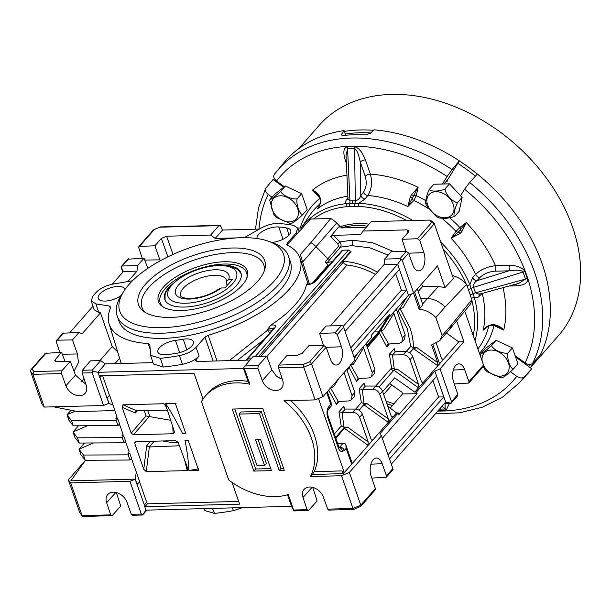 <?xml version="1.0" encoding="UTF-8"?>
<svg xmlns="http://www.w3.org/2000/svg" width="611" height="611" viewBox="0 0 611 611"><rect width="100%" height="100%" fill="white"/><g stroke="black" fill="none" stroke-linecap="round" stroke-linejoin="round"><path stroke-width="0.92" d="M228.621 279.632L226.185 281.274L226.291 279.907A24.196 10.295 -19.2 0 0 214.438 275.309A24.196 10.295 -19.2 0 0 190.197 282.725A24.196 10.295 -19.2 0 0 180.596 295.816C180.818 295.945 180.52 298.237 190.51 298.474C201.057 297.84 210.78 294.517 219.685 288.507L221.289 288.002A28.228 12.014 160.8 0 1 189.418 299.062A28.228 12.014 160.8 0 1 178.542 285.039A28.228 12.014 160.8 0 1 215.072 269.772A28.228 12.014 160.8 0 1 228.621 279.632L232.317 279.533L224.985 287.903L221.289 288.002M226.185 281.274L227.078 285.52M171.271 317.376A66.851 28.442 160.8 0 1 143.425 311.144A66.851 28.442 160.8 0 1 158.218 272.98A66.851 28.442 160.8 0 1 232.012 248.013A66.851 28.442 160.8 0 1 264.937 268.825A66.851 28.442 160.8 0 1 171.271 317.376M232.157 252.664A64.522 27.457 -19.2 0 0 167.506 272.445A64.522 27.457 -19.2 0 0 141.912 307.356A64.522 27.457 -19.2 0 0 145.166 312.328A64.522 27.457 160.8 0 1 141.912 307.356A64.522 27.457 160.8 0 1 179.153 266.205A64.522 27.457 160.8 0 1 252.16 255.146A64.522 27.457 160.8 0 1 263.776 264.922A64.522 27.457 -19.2 0 0 232.157 252.664M162.251 327.672A86.701 36.889 -19.2 0 0 264.135 290.592A86.701 36.889 -19.2 0 0 268.198 241.146A86.701 36.889 -19.2 0 0 241.032 237.717A86.701 36.889 -19.2 0 0 123.682 291.478A86.701 36.889 -19.2 0 0 162.251 327.672M268.198 241.146L272.491 242.659A90.734 38.608 160.8 0 1 288.529 256.299A90.734 38.608 160.8 0 1 252.534 305.401A90.734 38.608 160.8 0 1 161.617 333.209A90.734 38.608 160.8 0 1 117.159 315.979A90.734 38.608 160.8 0 1 121.253 295.327L123.682 291.478M288.529 256.299L290.324 261.47A90.734 38.608 160.8 0 1 254.329 310.564A90.734 38.608 160.8 0 1 163.42 338.379A90.734 38.608 160.8 0 1 118.962 321.149L117.159 315.979M338.7 447.642L339.403 447.84L338.654 446.465A4.033 1.718 160.8 0 1 338.234 447.703C339.258 450.406 340.655 451.689 342.404 451.56A4.033 3.376 -98.6 0 0 339.242 447.657M388.199 255.108L369.892 247.829L351.73 245.637L340.48 247.134C341.419 245.622 341.221 243.881 339.892 241.895L352.379 240.161L372.618 242.75L393.537 251.617M269.772 333.026A4.033 1.581 55 0 1 267.748 330.085A4.033 0.718 -177.2 0 1 272.116 330.284A4.033 0.718 -177.2 0 1 272.162 330.291M170.706 420.299L149.267 416.565L133.442 434.788L131.151 433.115L122.147 407.262L122.987 404.81L163.962 403.726L165.78 405.299L174.624 432.397M131.151 433.115L146.06 415.946L149.267 416.565M406.178 351.546L410.691 346.498L407.331 328.749L398.403 311.205L398.425 310.258M399.999 308.555L409.912 327.656C412.272 334.461 413.433 341.114 413.387 347.606L416.946 347.674L437.728 362.621L431.58 344.955L439.515 340.877L442.143 335.63L435.842 317.537L445.007 307.081L466.583 284.489A20.201 14.626 -138.8 0 0 452.4 275.645M164.794 354.846A14.091 5.995 -19.2 0 0 166.94 354.685A124.988 53.18 -19.2 0 0 176.953 353.219A14.091 5.995 -19.2 0 0 193.389 341.618A14.091 5.995 -19.2 0 0 183.201 339.258A96.798 41.189 160.8 0 1 175.441 340.388A14.091 5.995 -19.2 0 0 157.89 352.188A14.091 5.995 -19.2 0 0 164.794 354.846M124.95 289.561A14.091 5.995 -19.2 0 0 124.85 289.148A14.091 5.995 -19.2 0 0 117.938 286.46A14.091 5.995 -19.2 0 0 103.801 290.783A14.091 5.995 -19.2 0 0 98.234 298.42A14.091 5.995 -19.2 0 0 105.13 301.078A14.091 5.995 -19.2 0 0 121.169 295.464M271.704 242.384A14.091 5.995 -19.2 0 0 285.429 237.908A14.091 5.995 -19.2 0 0 290.721 230.484A14.091 5.995 -19.2 0 0 286.658 227.956A124.988 53.18 -19.2 0 0 278.792 226.971A14.091 5.995 -19.2 0 0 276.829 226.918A14.091 5.995 -19.2 0 0 263.036 231.042A14.091 5.995 -19.2 0 0 257.032 238.519M329.214 509.811L327.71 509.131L323.311 496.942A12.098 8.76 -138.8 0 0 309.594 487.005A12.098 8.76 -138.8 0 0 304.202 489.251A12.098 8.76 -138.8 0 0 302.995 497.476L307.089 509.673L308.616 510.353L317.124 500.936L312.756 487.387M132.839 514.997L131.327 514.317L126.928 502.135A12.098 8.76 -138.8 0 0 113.218 492.191A12.098 8.76 -138.8 0 0 107.826 494.444A12.098 8.76 -138.8 0 0 106.62 502.67L110.713 514.867L112.233 515.539L120.749 506.122L116.373 492.573M308.616 510.353L293.891 510.956L288.308 494.551A66.538 48.185 41.2 0 1 228.728 480.002L201.431 401.618A66.538 48.185 41.2 0 1 204.372 397.265A66.538 48.185 41.2 0 1 235.754 382.883A66.538 48.185 41.2 0 1 249.884 384.22L243.842 367.226L253.053 356.557L266.717 356.19L271.872 369.953L262.287 380.569A12.098 8.76 -138.8 0 0 275.996 390.513A12.098 8.76 -138.8 0 0 281.602 388.023A12.098 8.76 -138.8 0 0 282.595 380.034L278.501 367.837L278.815 365.072L286.788 355.663L297.068 355.388L302.285 353.211L308.784 345.795L323.876 345.551L326.159 347.239L330.467 359.329A12.098 6.568 88.5 0 0 336.172 365.042A12.098 6.568 88.5 0 0 339.525 363.285A12.098 6.568 88.5 0 0 341.457 346.781L337.287 334.538L334.988 332.865L319.606 333.43L326.106 326.014L341.343 325.61L342.985 325.778L343.634 327.29L337.287 334.538M65.041 361.521L61.589 352.356L55.12 359.742L54.707 360.994L56.678 361.743L70.341 361.384L61.833 370.801L61.505 373.573L65.904 385.762A12.098 8.76 -138.8 0 0 79.621 395.699A12.098 8.76 -138.8 0 0 85.219 393.209A12.098 8.76 -138.8 0 0 86.22 385.228L82.126 373.031L82.432 370.258L90.413 360.849L100.693 360.582L92.452 369.991L92.475 371.228L97.951 372.305L243.537 368.456L243.842 367.226M371.816 478.108L386.32 477.199L386.496 475.832L382.188 463.734A12.098 6.568 88.5 0 0 376.338 458.029A12.098 6.568 88.5 0 0 373.13 459.778A12.098 6.568 88.5 0 0 371.198 476.29L375.368 488.533L375.192 489.907L360.742 506.397L353.57 509.444L328.68 510.101M249.884 384.22L248.028 381.348A66.675 48.284 -138.8 0 0 237.542 380.668A66.675 48.284 -138.8 0 0 206.09 395.08L204.372 397.265M338.433 246.424A2.016 1.482 40.5 0 0 340.48 247.134L329.925 259.492L327.886 258.774L338.433 246.424L337.837 243.888L339.892 241.895L333.56 235.327L360.765 234.609L362.98 231.034L406.995 229.873L408.98 230.653L408.553 231.875L402.053 239.291L417.435 238.725L431.649 222.488L434.322 223.733L419.734 240.398L417.435 238.725M329.925 259.492L327.168 262.638A70.571 51.103 41.2 0 1 332.239 261.699M264.067 339.533L237.282 360.414M340.128 226.941L340.312 226.75A82.783 59.947 41.2 0 1 358.245 223.603A82.783 59.947 41.2 0 1 369.029 224.13M337.837 243.888L330.658 236.434L338.624 226.979L342.023 226.895L340.854 227.941A82.928 60.054 41.2 0 1 356.373 225.574A82.928 60.054 41.2 0 1 367.287 226.123M264.311 270.833A64.522 27.457 -19.2 0 0 263.776 264.922A64.522 27.457 160.8 0 1 264.311 270.833M340.312 226.75L336.653 223.038A20.201 14.626 -138.8 0 0 330.841 218.517L310.869 242.544A21.003 15.214 41.2 0 1 316.032 246.714L327.886 258.774L325.144 261.913L328.176 264.998A2.016 1.459 -138.8 0 0 328.886 265.525M448.902 330.154L469.355 305.569A20.201 14.626 -138.8 0 0 471.86 299.65L451.3 325.167A21.003 15.214 41.2 0 1 448.902 330.154A21.003 15.214 41.2 0 1 448.718 330.368L439.515 340.877M296.526 234.296L296.075 233.096L287.132 243.308L287.529 244.316L310.548 219.051A20.201 14.626 -138.8 0 0 310.495 219.105L308.341 221.449M432.771 221.732L429.777 220.075L371.228 221.617L362.98 231.034M374.207 331.949L378.652 331.895L388.397 316.269L390.124 316.185L408.446 295.266L413.662 293.081L437.484 265.884L445.045 287.613L453.393 278.494L434.322 223.733L432.496 221.235M445.045 287.613L438.393 286.444L422.774 286.414L418.191 291.386M420.658 298.489L427.349 298.573A21.003 15.214 41.2 0 1 445.007 307.081M330.841 218.517L310.548 219.051M287.529 244.316L287.109 245.003M299.749 257.552L300.375 254.527L310.869 242.544M466.583 284.489L471.86 299.65M442.143 335.63L451.3 325.167M454.263 383.968L468.759 383.059L483.209 366.569L483.53 365.027L464.75 311.106M242.743 507.596L233.379 510.681L232.424 507.863M212.544 508.39L214.423 513.4A131.128 55.8 -19.2 0 0 233.379 510.681M214.423 513.4L204.624 510.452M334.339 434.054L341.205 426.004L338.998 411.776L343.871 406.216L344.558 408.828M355.724 409.072L361.345 402.557L359.153 388.764L364.026 383.204L364.714 385.816M375.689 386.06L391.575 367.982L389.383 354.243L394.255 348.682L394.943 351.294M398.403 311.205L397.356 312.442M389.421 343.932L386.824 346.895L379.515 333.346L379.652 331.796M379.515 333.346L367.287 347.422M359.184 378.453L356.595 381.409L349.248 367.807L347.063 370.243M339.036 401.465L336.44 404.429L328.802 390.398L327.381 391.964M382.662 391.567L394.66 377.858L414.8 392.086L418.512 387.848L393.927 370.174L397.349 369.143L394.828 369.151L379.019 387.023M393.927 370.174L393.614 370.518A2.016 1.466 41.5 0 1 391.284 368.311M277.692 377.071L281.259 378.843M255.276 356.496L348.491 250.059L351.081 251.717L342.687 261.294L343.199 262.272A4.033 2.918 -138.8 0 0 347.056 265.014A66.538 48.185 41.2 0 1 375.444 274.423M342.687 261.294A70.571 51.103 41.2 0 1 377.445 272.139M437.728 362.621L437.873 365.798L458.754 341.893L463.886 341.702L440.065 368.899L434.849 371.083L416.526 392.002L414.8 392.086M437.873 365.798L413.51 348.698L409.721 352.807M421.361 381.371L423.064 382.646L422.209 382.692L421.323 381.272L412.746 356.633L409.996 359.772L418.573 384.411L418.512 387.848L437.621 366.027M435.842 317.537C430.9 312.526 425.332 309.754 419.131 309.219L422.888 304.889L417.328 288.904M363.163 346.972L363.621 347.926L353.448 364.309L350.111 365.5M338.555 378.843L333.575 386.862L330.918 387.565M397.119 311.763L399.64 308.861L407.186 296.702M411.455 294.006L403 307.631L399.64 308.861M413.953 347.69L409.5 352.662M413.51 348.698L416.946 347.674M446.404 333.01L458.754 341.893M353.761 509.162L352.952 508.467L341.549 475.725L310.396 476.549L312.381 474.457L343.382 473.632L351.669 464.169L346.147 448.306L345.849 444.999L351.852 462.244L351.669 464.169L396.547 412.929L387.786 406.284M370.976 438.904L372.679 440.172L371.824 440.226L370.938 438.805L362.361 414.166L359.612 417.298L368.189 441.936L368.127 445.381L344.237 428.204L335.874 438.469M344.237 428.204L347.598 427.135L344.459 427.15L335.569 437.591M391.132 415.892L392.835 417.16L391.979 417.214L391.093 415.793L382.517 391.155L379.767 394.286L388.344 418.925L388.275 422.369L363.782 404.757L359.169 410.218M363.782 404.757L367.165 403.703L364.599 403.711L359.047 410.141M421.116 284.023L422.774 286.414M149.825 344.314L150.604 355.327L160.418 358.329A131.128 55.8 -19.2 0 0 179.374 355.602C186.607 354.09 192.16 351.333 196.024 347.338L204.968 337.127L208.206 335.279A100.952 42.953 -19.2 0 0 299.734 257.445A100.952 42.953 -19.2 0 0 287.216 245.064L287.132 243.308M229.301 360.627L267.748 330.085L267.778 329.146L270.803 325.151C275.126 324.571 276.447 325.51 274.767 327.97L247.661 358.917L251.06 358.833M315.757 281.159A2.016 1.459 -138.8 0 0 314.841 281.556L341.984 250.563L342.863 250.212L315.757 281.159C313.092 283.649 310.029 284.703 306.562 284.321A101.586 43.228 160.8 0 1 270.803 325.151M306.562 284.321L307.547 283.741L307.852 284.291L307.967 283.504L299.734 257.445M327.168 262.638A2.016 1.459 41.2 0 1 325.144 261.913M232.073 482.43L239.627 504.136L144.944 506.641L135.153 479.139L70.823 480.834L85.502 460.274M131.327 514.317L141.332 514.057L129.937 481.315L135.367 479.131L136.261 471.929L132.007 460.098L131.067 458.876M114.761 410.577L77.582 411.554L53.562 406.819M108.964 403.313L107.162 398.143L108.75 403.321L112.982 405.07L116.968 416.916L116.816 418.26L115.876 418.68L117.702 418.634L116.182 420.383L117.984 425.562L119.542 423.904L117.702 418.634M293.891 510.956L291.546 506.305L145.953 510.154L144.15 504.984L146.632 502.105L139.575 481.835M291.546 506.305L287.529 494.78M187.944 468.943L187.249 470.585L146.266 471.661L143.753 469.301L134.748 443.449L134.955 442.051L135.848 441.684L175.594 440.63L178.114 442.257L188.028 469.225M154.232 441.195L149.344 446.962L146.266 471.661M179.413 445.778L149.389 446.962M87.488 425.73L73.014 431.977L74.954 437.545L79.293 443.044L123.987 442.792L122.185 437.613L77.467 437.812L79.293 443.044M78.475 425.783L73.068 431.954M84.478 443.013L79.071 449.184M128.18 454.851L129.983 460.022L85.288 460.274L80.942 454.752L79.018 449.207L83.47 455.042L128.18 454.851L129.708 453.095L127.875 453.141L129.051 451.705M249.968 360.078L197.651 361.46L195.68 360.711L196.093 359.459L196.834 361.414M271.872 369.953L276.462 376.162L282.435 379.179M167.88 256.834L161.388 238.405L166.604 236.22L210.619 235.059L215.171 238.45L237.358 237.87M119.611 358.29L114.929 363.644M117.64 351.837L112.21 346.552L99.914 360.597M84.624 380.47L83.325 379.538L81.08 382.104M83.325 379.538L83.944 378.453M112.21 346.552L100.464 312.847L98.73 312.565L94.056 309.632L91.268 300.94L95.935 303.881L109.583 306.096L110.69 307.493A100.952 42.953 -19.2 0 0 109.086 323.838A100.952 42.953 -19.2 0 0 148.259 343.535L149.855 344.497M78.941 332.544L72.472 339.93L57.381 340.167L63.704 332.949L62.948 333.178L78.941 332.544L82.034 333.896L100.464 312.847M72.472 339.93L77.46 353.975L78.445 362.606L74.046 371.274M70.983 410.256L67.073 414.716M117.984 425.562L73.289 425.814L68.951 420.315L67.011 414.747L71.464 420.582L116.182 420.383M330.658 236.434L333.56 235.327M340.854 227.941L366.279 227.269M302.353 227.941L297.733 228.063M259.392 229.072L222.534 230.049L215.171 238.45M146.884 510.124L142.852 514.737M266.717 356.19L258.209 365.615L257.888 368.387L244.492 368.739M122.78 272.193L121.047 266.847L127.73 259.186L144.036 258.216L137.567 265.602L122.33 266.006L121.047 266.847L123.391 271.498L112.248 284.222M406.323 251.411L391.231 251.656L384.731 259.072L399.968 258.667L406.323 251.411L408.606 253.099L412.914 265.189A12.098 6.568 88.5 0 0 418.619 270.902A12.098 6.568 88.5 0 0 424.194 264.777A12.098 6.568 88.5 0 0 423.904 252.641L419.734 240.398M444.365 403.565L451.124 403.176L445.648 402.099L434.849 371.083M389.497 458.991L443.846 396.929L438.614 396.99L432.886 380.546M445.648 402.099L391.3 464.154M408.446 295.266L399.441 269.42L345.093 331.483M399.441 269.42L397.646 264.25L401.076 259.446L399.968 258.667M343.26 326.35L397.646 264.25L384.044 264.609L330.368 325.9M92.971 306.241L69.715 332.789M136.956 484.309L135.367 479.131M112.982 405.07L109.568 395.264L106.948 398.151L99.387 375.803L194.069 373.306L203.035 399.059M248.028 381.348L243.537 368.456M99.753 377.476L97.951 372.305L105.313 363.904L100.693 360.582M93.491 442.96L79.018 449.207M75.405 411.127L67.011 414.747M122.987 404.81L136.765 410.844L167.872 410.118M326.159 347.239L311.572 363.896L322.975 396.638L355.037 360.032L343.634 327.29M322.975 396.638L315.146 399.907L303.743 367.173L303.362 364.423L309.662 361.788L323.876 345.551M310.396 476.549A66.538 48.185 41.2 0 0 283.993 400.732L315.146 399.907M390.124 316.185L389.528 314.459L371.205 335.386L371.801 337.104L354.097 357.328M341.549 475.725L349.377 472.456L381.44 435.842L379.882 433.841L398.204 412.921L396.547 412.929M70.341 361.384L75.497 375.139L85.922 384.342M152.987 362.644L105.313 363.904M366.913 346.353L380.302 331.047L389.513 316.215M378.652 331.895L366.653 345.605M393.392 312.458L393.851 313.405L383.655 329.825L380.302 331.047M312.381 474.457L314.222 471.646L342 470.913L343.382 473.632M290.508 400.564A66.744 48.338 41.2 0 1 314.222 471.646M318.499 398.509L344.299 472.586L342 470.913M389.688 383.54L401.946 392.193L402.573 393.904L417.13 393.721L416.526 392.002M398.204 412.921L398.807 414.648L417.13 393.721M386.496 475.832L392.835 468.584L393.033 469.508L386.32 477.199M450.376 403.405L451.124 403.176L451.468 401.641L440.065 368.899M127.844 281.587L136.994 271.139L137.567 265.602M123.391 271.498L136.994 271.139M222.534 230.049L220.181 225.398L219.647 225.344L160.464 226.918L153.33 229.957L138.918 246.409L138.743 247.791L142.279 258.285M220.181 225.398L218.868 225.642L210.619 235.059M262.287 380.569L257.888 368.387M284.298 470.287L262.699 408.255L232.226 409.057L253.825 471.089L271.429 470.623L260.63 439.607L255.551 439.744L264.555 465.59L257.101 465.788L239.1 414.09L259.415 413.555L279.219 470.417L284.298 470.287M413.662 293.081L402.259 260.347L401.076 259.446M468.759 383.059L468.935 381.692L464.635 369.594A12.098 6.568 88.5 0 0 458.785 363.889A12.098 6.568 88.5 0 0 453.645 382.15L457.815 394.393L457.631 395.768L451.094 403.237M456.631 320.867L463.886 341.702M46.207 352.929L32.024 369.12L30.871 369.785L45.283 353.326L61.589 352.356M161.388 238.405L154.919 245.79L138.918 246.409M32.024 369.12L33.895 371.541L32.879 374.329L44.282 407.071L103.534 405.505L92.131 372.763L82.126 373.031M44.282 407.071L41.953 404.062L30.55 371.328L30.871 369.785M108.75 403.321L103.534 405.505M57.381 340.167L56.472 340.548L56.296 341.931L59.832 352.425M112.233 515.539L83.402 516.585L82.325 516.074L79.751 512.621L68.356 479.879L85.418 460.396M68.356 479.879L70.685 482.881L82.088 515.623L110.713 514.867M129.937 481.315L70.685 482.881M349.377 472.456L360.773 505.19L375.368 488.533M392.835 468.584L381.44 435.842M384.731 259.072L384.044 264.609M196.024 347.338L199.11 356.014L196.093 359.459M199.11 356.014C195.283 359.994 189.738 362.743 182.475 364.278A131.304 55.868 160.8 0 1 163.236 367.043L153.422 363.98M145.953 510.154L142.523 514.958L141.332 514.057M352.295 352.157L406.643 290.095L401.404 290.156L395.684 273.713M436.644 376.254L382.295 438.308M92.475 371.228L92.131 372.763M323.532 345.559L319.606 333.43M405.971 251.419L402.053 239.291M154.919 245.79L160.212 260.805M147.847 268.336L144.036 258.216M402.573 393.904L390.154 408.079M73.014 431.977L77.467 437.812M119.061 424.416L120.008 425.63L122.971 434.146L122.819 435.49L121.879 435.91L123.705 435.864L122.185 437.613M123.705 435.864L125.545 441.134L123.987 442.792M73.289 425.814L71.464 420.582M129.983 460.022L131.541 458.372L129.708 453.095M85.288 460.274L83.47 455.042M109.43 395.271L102.625 375.719M99.96 377.468L101.647 375.742M109.568 395.264L107.162 398.143M125.064 441.646L126.003 442.86L128.967 451.376L128.822 452.72L127.875 453.141M137.169 484.302L139.682 481.735L136.261 471.929M238.687 501.425L147.373 503.838L146.632 502.105M182.574 433.489C175.64 419.872 169.995 409.935 165.634 403.68L175.334 403.428L185.775 433.405L182.574 433.489L185.973 433.161M188.173 440.302L198.613 470.279L188.914 470.539C188.44 460.801 187.126 450.75 184.973 440.386L188.173 440.302M174.547 432.008L173.196 433.741L133.442 434.788M146.77 502.097L144.364 504.976M350.821 347.926L401.404 290.156M388.023 454.752L438.614 396.99M132.488 280.762L113.325 284.023C106.123 285.429 100.494 288.125 96.439 292.111A131.128 55.8 -19.2 0 0 92.757 296.32L91.26 300.94M296.075 233.096L297.74 228.079L293.456 225.337A131.128 55.8 -19.2 0 0 278.486 223.511C272.926 223.336 267.213 224.825 261.34 227.972L244.201 237.671M160.418 358.329L163.236 367.043M182.475 364.278L179.374 355.602M147.373 503.838L144.944 506.641M188.914 470.539L198.766 468.82M165.634 403.68L176.113 403.787M239.1 414.09L240.933 411.997L261.248 411.463L281.052 468.324L283.596 468.255M281.052 468.324L279.219 470.417M261.248 411.463L259.415 413.555M258.086 439.676L266.388 463.497L264.555 465.59M234.761 408.988L255.658 468.996L270.726 468.599M255.658 468.996L253.825 471.089M300.375 254.527L309.624 284.688M419.131 309.219L413.532 293.135M364.026 383.204L364.08 384.785L365.271 386.03L375.773 386.06C378.889 386.381 381.134 388.077 382.517 391.155M365.409 386.037L362.369 389.505L372.931 389.306L375.773 386.06M379.767 394.286C378.385 391.223 376.101 389.566 372.931 389.306M362.369 389.505L359.153 388.764M362.231 389.505L364.049 403.627L364.599 403.711M343.871 406.216L343.932 407.797L345.123 409.042L355.617 409.072C358.733 409.393 360.979 411.088 362.361 414.166M345.253 409.049L342.213 412.517L352.776 412.318L355.617 409.072M359.612 417.298C358.229 414.235 355.946 412.578 352.776 412.318M342.213 412.517L338.998 411.776M342.076 412.517L343.894 427.066L344.459 427.15M432.916 344.703L439.569 363.805M441.516 358.359L443.219 359.635L442.364 359.68L441.478 358.26L436.315 343.428M394.255 348.682L394.309 350.271L395.5 351.516L406.002 351.546C409.118 351.867 411.363 353.563 412.746 356.633M395.638 351.524L392.598 354.991L403.161 354.785L406.002 351.546M409.996 359.772C408.614 356.709 406.33 355.044 403.161 354.785M392.598 354.991L389.383 354.243M392.461 354.991L394.278 369.075L394.828 369.151M393.851 313.405L402.428 338.043L405.177 334.904L396.318 309.113M386.824 346.895L387.718 344.543L388.627 343.985L399.189 343.397L401.885 342.183L402.428 338.043M405.177 334.904L404.665 339.006L401.885 342.183M414.579 292.043L420.147 308.028M344.039 372.58L352.043 395.577L354.792 392.438L346.788 369.449M336.44 404.429L337.341 402.069L338.25 401.511L348.812 400.931L351.501 399.716L352.043 395.577M354.792 392.438L354.281 396.539L351.501 399.716M363.621 347.926L372.198 372.565L374.948 369.426L366.088 343.626M356.595 381.409L357.488 379.057L358.397 378.499L368.96 377.919L371.656 376.704L372.198 372.565M374.948 369.426L374.436 373.527L371.656 376.704M247.661 358.917L246.363 360.177M348.491 250.059L342.863 250.212M413.387 347.606L410.691 346.498M394.278 369.075L391.575 367.982M364.049 403.627L361.345 402.557M349.248 367.807L349.324 366.547M343.894 427.066L341.205 426.004M328.802 390.398L328.802 389.986M143.753 469.301L146.693 445.74L149.344 446.962M136.765 410.844L135.841 411.264L135.298 413.013L122.147 407.262M308.608 284.199L307.967 283.504L308.364 284.191M301.269 261.371A4.033 1.352 159 0 0 302.804 261.821L336.653 223.038M286.719 244.568L287.216 245.064M110.69 307.493L110.751 306.844M278.501 367.837L303.743 367.173L311.572 363.896L309.662 361.788M82.325 516.074L79.751 512.621M360.062 506.527L360.773 505.19L352.952 508.467L327.71 509.131M274.14 327.947L267.778 329.146M274.14 328.015L273.85 328.367A2.016 1.459 41.2 0 1 274.767 327.97M314.841 281.556L314.841 281.556C312.717 284.482 306.164 284.283 307.448 284.008L307.562 284.146M331.88 405.314L328.596 409.072A4.033 2.918 -138.8 0 0 328.947 406.323L330.795 404.215L331.933 405.047L327.29 391.704M328.596 409.072C327.504 410.645 327.343 413.005 328.107 416.167L328.107 416.167A4.033 1.718 160.8 0 1 327.679 417.397L338.234 447.703M338.891 447.038L339.831 447.053L338.899 447.626M345.849 444.999L345.154 443.716L337.6 443.433M345.154 443.716L342.595 443.899L339.831 447.053A4.033 2.918 41.2 0 1 344.299 450.414L346.147 448.306M166.918 308.715A46.994 19.995 160.8 0 1 162.709 306.707A46.994 19.995 160.8 0 1 179.275 274.889A46.994 19.995 160.8 0 1 238.764 263.562A46.994 19.995 160.8 0 1 247.065 277.333A46.994 19.995 160.8 0 1 213.361 303.568A46.994 19.995 160.8 0 1 166.918 308.715M163.572 307.234A45.733 19.46 160.8 0 1 181.261 276.386A45.733 19.46 160.8 0 1 238.366 265.8A45.733 19.46 160.8 0 1 246.722 278.272M228.27 265.548A40.326 17.161 160.8 0 1 233.662 266.77A40.326 17.161 160.8 0 1 238.351 269.283A40.326 17.161 160.8 0 1 221.961 296.404A40.326 17.161 160.8 0 1 172.019 305.508A40.326 17.161 160.8 0 1 164.55 294.983A40.326 17.161 160.8 0 1 170.133 285.795M164.374 297.572A43.274 18.414 160.8 0 1 164.794 296.725M239.237 270.795A43.274 18.414 160.8 0 1 240.092 271.208M406.88 220.678A102.976 74.573 -138.8 0 0 358.382 206.396L346.246 206.717L346.307 203.639L358.726 203.31A105.375 76.306 41.2 0 1 412.914 220.518M301.276 227.972A105.375 76.306 41.2 0 1 346.307 203.639C345.299 202.638 345.436 201.233 346.704 199.415L347.942 197.59M346.246 206.717A102.976 74.573 -138.8 0 0 313.504 218.975M358.382 206.396L358.726 203.31L365.103 198.926A4.033 2.688 37.8 0 1 360.78 195.703L363.446 192.259C366.386 187.722 366.974 182.368 365.195 176.205L360.246 161.991C358.535 153.728 356.625 149.29 354.525 148.694L347.583 148.878L346.025 155.232L348.003 198.804L349.943 200.904A4.033 2.184 -94 0 1 349.553 203.593L349.622 206.297M466.987 285.895L469.851 284.657L474.258 297.29L471.287 298.244M440.722 242.101A105.375 76.306 41.2 0 1 469.851 284.657L472.601 277.608A4.033 2.665 -136.9 0 0 476.931 280.716C474.403 282.274 473.288 284.474 473.594 287.315L475.511 292.822L479.154 294.212L518.922 283.283L525.483 279.09A4.033 1.718 160.8 0 1 527.423 278.769C528.034 282.84 524.429 285.184 516.616 285.803L509.016 286.001M466.185 284.023A102.976 74.573 -138.8 0 0 443.181 249.166M471.058 297.343L467.384 286.788M473.265 335.546A102.976 74.573 -138.8 0 0 471.791 300.123M482.407 293.318L479.116 296.335C477.481 297.885 475.862 298.206 474.258 297.29A105.375 76.306 41.2 0 1 475.022 340.594M531.738 368.777A161.228 116.754 41.2 0 1 526.56 374.963L518.976 383.196A160.945 116.548 41.2 0 0 524.261 376.872L531.738 368.777L515.569 356.939M464.559 189.234L469.668 182.46L477.367 174.036A161.228 116.754 41.2 0 1 540.338 354.869L532.639 363.308C530.654 364.988 528.11 364.851 525.032 362.896A154.896 112.172 -138.8 0 0 464.559 189.234L460.557 195.719M452.071 169.583L447.137 176.48A154.896 112.172 -138.8 0 0 350.531 146.281A154.896 112.172 -138.8 0 0 276.523 180.993C273.759 178.679 273.048 176.442 274.392 174.28A160.945 116.548 41.2 0 1 276.859 171.164A160.945 116.548 41.2 0 1 351.424 138.033A160.945 116.548 41.2 0 1 452.071 169.583L459.327 160.83L447.909 179.298A11.219 8.126 -138.8 0 0 447 181.941M274.392 174.28L284.023 162.557A161.228 116.754 41.2 0 1 344.069 130.601L341.358 134.97L343.26 135.505A161.052 116.632 41.2 0 1 354.189 134.748A161.052 116.632 41.2 0 1 365.447 134.916L370.587 133.19L373.955 129.815A161.228 116.754 41.2 0 1 459.327 160.83M344.069 130.601L345.689 135.252M265.655 188.379L273.064 179.435L283.733 187.249M266.006 187.837C264.716 189.914 265.449 192.114 268.221 194.42A154.896 112.172 -138.8 0 0 258.972 229.087M272.032 197.216L268.221 194.42M276.523 180.993L284.382 186.745M442.479 184.018L447.137 176.48M515.111 355.633L525.032 362.896M437.789 411.073A154.896 112.172 -138.8 0 0 516.73 376.323L510.452 371.732M516.73 376.323C519.801 378.293 522.306 378.469 524.261 376.872M346.261 160.487A4.033 1.718 -19.2 0 0 345.314 160.41C342.893 152.307 343.535 147.793 347.231 146.869A4.033 2.192 -91.5 0 1 347.583 148.878L349.943 200.904L355.358 200.767C358.046 200.11 359.856 198.422 360.78 195.703L360.246 161.991A4.033 1.718 -19.2 0 1 365.401 159.883L370.35 174.097A4.033 1.718 -19.2 0 0 365.195 176.205M347.231 146.869L354.174 146.686C358.436 147.396 362.178 151.795 365.401 159.883M470.378 294.685L472.967 293.929A4.033 1.734 163.1 0 1 475.511 292.822L525.483 279.09L523.024 272.025C521.695 270.115 516.998 269.711 508.932 270.826A4.033 2.192 88.5 0 0 509.498 265.357C517.601 265.556 522.749 267.671 524.964 271.704L527.423 278.769M449.383 403.436L446.022 410.447A4.033 2.192 88.5 0 0 445.175 409.003L445.029 403.55M446.022 410.447L438.247 410.554M317.552 194.619L312.481 190.097C316.04 191.694 318.522 194.023 319.935 197.093L320.561 199.278C320.951 202.73 319.874 205.953 317.33 208.931L318.285 207.549M354.174 146.686A4.033 2.192 -91.5 0 1 354.525 148.694L355.358 200.767A4.033 2.184 -89.1 0 1 354.808 203.455L354.777 206.159M363.446 192.259A4.033 2.688 37.8 0 0 367.761 195.489C371.656 189.57 372.519 182.437 370.35 174.097A122.62 88.801 41.2 0 1 418.115 187.31L416.32 195.635L413.83 200.484L407.827 206.541L410.287 196.902L411.508 194.68L418.115 187.31L407.827 206.541A106.551 77.162 -138.8 0 0 367.761 195.489L365.103 198.926M472.601 277.608L475.595 274.415A106.551 77.162 -138.8 0 0 451.078 238.206L456.005 231.355L459.869 227.513L466.285 222.564L461.901 231.561L460.152 233.402L451.078 238.206L458.487 231.936L466.285 222.564A122.62 88.801 41.2 0 1 495.536 265.732A4.033 2.192 -91.5 0 1 494.963 271.192C488.93 271.658 483.912 273.766 479.925 277.516L476.931 280.716L508.932 270.826L494.963 271.192M479.925 277.516A4.033 2.665 -136.9 0 1 475.595 274.415C480.804 269.482 487.456 266.587 495.536 265.732L509.498 265.357M468.545 289.438L471.104 288.583A4.033 1.696 158.5 0 1 473.594 287.315L523.024 272.025A4.033 1.718 160.8 0 1 524.964 271.704M515.592 284.199A4.033 2.192 -91.5 0 1 516.616 285.803M485.707 327.931L483.156 330.314C485.417 327.114 488.349 325.258 491.954 324.739L494.36 324.769C497.904 325.327 501.028 327.099 503.724 330.077L497.423 326.396M503.013 287.651A122.62 88.801 41.2 0 1 503.724 330.077L493.803 325.464M439.08 410.63A4.033 2.192 88.5 0 0 438.782 409.935M319.935 197.093A2.016 0.794 161.2 0 0 319.568 197.811L320.187 200.041C320.309 203.333 319.645 205.884 318.201 207.679L318.201 207.679M320.561 199.278A2.016 1.001 168.1 0 0 320.187 200.041M410.287 196.902L412.425 198.17L413.746 195.68L411.508 194.68M428.242 208.504A107.521 77.864 -138.8 0 0 413.83 200.484A2.016 1.291 44.8 0 1 412.425 198.17M450.101 218.127A111.538 80.774 41.2 0 1 459.869 227.513A2.016 1.375 -127.7 0 1 460.396 229.935L458.487 231.936L460.152 233.402M442.058 218.455A107.521 77.864 -138.8 0 1 456.005 231.355A2.016 1.314 -144.4 0 0 458.51 231.897M461.901 231.561L460.396 229.935M491.954 324.739A2.016 0.771 87.3 0 1 491.412 325.457L493.909 325.464L497.591 326.473M494.36 324.769A2.016 0.535 93.1 0 1 493.909 325.464M487.799 326.541L483.156 330.314A106.551 77.162 -138.8 0 0 482.232 293.479A4.033 2.788 -132.5 0 1 482.209 293.372M479.116 296.335A4.033 2.788 47.5 0 1 479.429 294.135M348.003 198.842A4.033 2.841 34.1 0 1 346.704 199.415M347.88 196.154A106.551 77.162 -138.8 0 0 317.33 208.931L318.934 206.419M507.901 353.059C506.71 358.39 510.3 368.647 513.446 368.975L517.96 363.82L512.423 347.903L507.901 353.059C502.654 354.097 492.458 349.385 491.588 345.459C487.379 349.515 480.643 354.708 480.811 353.777L480.452 354.556M480.811 353.777L485.333 348.614L496.101 340.296L512.423 347.903M496.101 340.296L491.588 345.459M502.441 377.751L500.928 377.781L487.082 371.725L484.737 369.212L483.27 366.493M480.322 355.816L480.406 354.754M502.67 377.293C502.509 378.224 509.269 373.008 513.446 368.975M449.505 183.835L433.871 184.247L429.35 189.402C429.961 191.823 440.065 191.541 444.991 188.99L449.505 183.835L462.13 197.414L457.608 202.569C454.943 207.343 452.911 216.76 454.592 216.561L459.105 211.398L462.13 197.414M429.35 189.402C426.615 194.519 424.714 203.264 426.333 203.394M425.661 203.417L426.432 205.609L436.628 216.76L438.079 217.501L439.416 218.066L446.381 218.417L454.592 216.561M457.608 202.569C453.057 202.508 445.167 194 444.991 188.99M291.661 223.466L290.149 223.504L276.302 217.44L273.965 214.927L269.672 200.271M291.898 223.015C291.737 223.939 298.489 218.723 302.666 214.698L307.188 209.535L301.643 193.618L297.122 198.781C295.93 204.105 299.52 214.369 302.666 214.698M301.643 193.618L285.329 186.019L280.808 191.182C281.32 194.901 292.295 200.018 297.122 198.781M280.808 191.182C276.6 195.237 269.871 200.431 270.039 199.492L274.553 194.336L285.329 186.019M269.634 200.477L270.039 199.492M530.333 367.746L558.591 335.485A159.28 115.349 -138.8 0 0 549.709 182.773A159.28 115.349 -138.8 0 0 391.361 94.415A159.28 115.349 -138.8 0 0 318.942 125.599L298.794 148.603M370.862 132.915A157.264 113.89 -138.8 0 0 359.902 132.747A157.264 113.89 -138.8 0 0 345.261 134.008M276.615 181.062A157.264 113.89 -138.8 0 0 276.256 181.773M274.935 180.81A159.28 115.349 41.2 0 1 275.347 179.947M344.36 131.411A159.28 115.349 41.2 0 1 360.215 129.983A159.28 115.349 41.2 0 1 373.481 130.288M528.546 366.44A157.264 113.89 -138.8 0 0 530.004 364.469M475.427 176.159A157.264 113.89 -138.8 0 0 457.799 163.29M459.304 160.869A159.28 115.349 41.2 0 1 477.359 174.051M535.534 360.139A159.28 115.349 41.2 0 1 530.241 367.677M218.73 265.586A36.293 15.443 -19.2 0 0 171.767 285.222A36.293 15.443 -19.2 0 0 185.752 303.247A36.293 15.443 -19.2 0 0 232.715 283.611A36.293 15.443 -19.2 0 0 218.73 265.586M351.73 245.637A4.033 2.192 88.5 0 0 352.379 240.161M147.74 410.6L149.84 416.641M312.229 487.257L302.995 497.476M115.853 492.451L106.62 502.67M326.198 347.338L341.457 346.781M422.583 304.003L438.393 286.444M431.649 222.488L429.777 220.075M347.056 265.014L266.862 356.58M354.487 358.451L357.847 353.036M208.206 335.279L217.02 360.948M178.343 442.876A108.804 46.299 160.8 0 1 162.686 440.974M187.249 470.585L184.369 459.235M166.604 236.22L173.02 254.42M120.825 363.492A106.887 45.481 160.8 0 1 121.001 362.827M55.12 359.742L55.861 361.697M407.881 232.638L406.995 229.873M244.812 365.966L258.209 365.615M82.432 370.258L92.452 369.991M128.654 258.781L122.33 266.006M278.815 365.072L303.362 364.423M166.36 407.071L163.962 403.726M150.153 349.393L148.259 343.535M293.7 510.032L307.089 509.673M408.606 253.099L402.259 260.347M451.468 401.641L457.815 394.393M468.935 381.692L483.53 365.027M33.895 371.541L61.833 370.801M154.018 229.828L139.827 246.027M218.868 225.642L160.311 227.193M334.988 332.865L341.343 325.61M61.505 373.573L32.879 374.329L30.55 371.328M342.404 451.56L344.299 450.414M328.947 406.323C326.893 409.286 326.465 412.975 327.679 417.397M330.795 404.215L326.679 392.407M121.879 435.91L123.055 434.467M115.876 418.68L117.052 417.237M408.644 253.198L423.904 252.641M370.908 464.154L382.188 463.734M453.354 370.014L464.635 369.594M159.899 259.835L144.738 260.08M77.46 353.975L62.291 354.22M75.497 375.139L65.904 385.762M95.935 303.881L98.73 312.565M110.301 308.433L109.583 306.096M213.178 361.048L204.968 337.127M283.008 239.252L278.792 226.971M289.064 234.983L286.658 227.956M179.672 352.631L175.441 340.388M186.836 349.782L183.201 339.258M136.429 441.669L134.748 443.449M146.693 445.74L150.421 441.295M173.196 433.741L172.692 426.363M146.06 415.946L144.227 410.684M137.429 410.829L135.298 413.013M312.068 283.397L328.176 264.998M367.165 403.703L388.344 418.925M347.598 427.135L368.189 441.936M397.349 369.143L418.573 384.411M380.714 330.123L388.627 343.985M330.559 387.977L338.25 401.511M350.462 364.607L358.397 378.499M350.783 251.289L258.728 356.404M260.813 356.35L343.199 262.272M342.595 443.899L337.715 443.746M469.668 182.46A160.945 116.548 41.2 0 1 532.639 363.308M341.648 133.954L342.191 135.497M444.014 183.98L447.909 179.298M300.245 227.995A111.538 80.774 41.2 0 1 319.752 198.376M319.522 197.666L312.481 190.097A122.62 88.801 41.2 0 1 346.926 175.128M346.406 163.534L345.314 160.41M413.723 195.772A2.016 1.291 12.2 0 1 416.32 195.635A111.538 80.774 41.2 0 1 425.852 200.675M494.032 325.472A2.016 0.519 115 0 1 494.016 325.556A111.538 80.774 41.2 0 1 479.459 353.341M385.953 401.03A154.896 112.172 -138.8 0 0 393.942 403.756M319.927 203.952A107.521 77.864 -138.8 0 0 309.693 215.408L301.238 227.972M477.909 348.896A107.521 77.864 -138.8 0 0 488.762 326.091M439.469 409.149L445.175 409.003L442.15 406.094M352.646 200.782A4.033 2.192 -91.5 0 1 352.173 203.486M482.194 361.185A15.267 11.051 41.2 0 1 482.232 356.893A15.267 11.051 41.2 0 1 498.08 351.653A15.267 11.051 41.2 0 1 508.971 369.35A15.267 11.051 41.2 0 1 497.682 376.002A15.267 11.051 41.2 0 1 483.607 365.409M437.972 216.195A15.267 11.051 41.2 0 1 427.074 198.499A15.267 11.051 41.2 0 1 442.914 193.259A15.267 11.051 41.2 0 1 453.813 210.955A15.267 11.051 41.2 0 1 437.972 216.195M298.199 215.072A15.267 11.051 41.2 0 1 282.351 220.304A15.267 11.051 41.2 0 1 271.452 202.608A15.267 11.051 41.2 0 1 287.3 197.376A15.267 11.051 41.2 0 1 298.199 215.072M241.154 273.675L237.855 269.497L229.385 265.762L219.823 265.006L205.525 266.984L196.994 269.489L181.811 276.508L169.53 286.49L165.757 292.593L165.069 294.808L165.077 300.169M383.662 394.446L391.872 385.075M109.086 323.838L121.199 363.484M62.986 333.117L56.472 340.548M153.514 229.828L160.464 226.918M132.304 515.287L142.539 515.02M204.647 510.521L203.944 508.619M297.74 228.079L299.039 231.546M150.604 355.327L153.445 364.049M273.85 328.367L246.707 359.352M338.654 446.465L328.107 416.167M265.625 188.44L258.514 207.885L255.459 229.178M386.87 403.665L392.346 405.574M435.376 413.823L459.854 412.776L482.446 407.201L502.387 397.242L518.976 383.196M317.544 194.619L319.568 197.811M485.608 328.008C487.02 326.641 488.953 325.793 491.412 325.457M479.154 294.212L479.711 293.807"/></g></svg>
